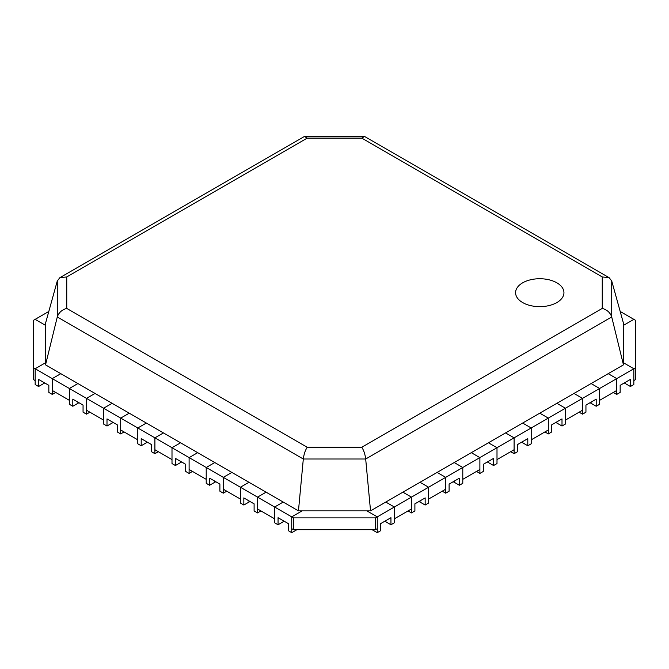 <?xml version="1.0" encoding="UTF-8"?>
<svg xmlns="http://www.w3.org/2000/svg" width="669" height="669" viewBox="0 0 669 669"><rect width="100%" height="100%" fill="white"/><g stroke="black" fill="none" stroke-linecap="round" stroke-linejoin="round"><path stroke-width="1" d="M33.45 367.749L33.45 379.599L35.164 380.586L35.164 368.736L45.542 362.74L45.542 325.351L35.164 319.356L33.45 320.342L33.45 367.749L35.164 368.736L45.542 362.74L45.542 364.856L298.458 510.873L303.316 459.001L365.684 459.001L611.717 316.947L611.717 280.947L623.458 323.236L623.458 325.351L633.836 319.356L623.458 325.351L623.458 362.74L633.836 368.736L635.55 367.749L635.55 320.342L620.188 311.478M55.686 392.435L52.266 394.409L52.266 378.612L52.266 390.462L69.367 400.338L69.367 388.488L77.922 383.546L69.367 388.488L52.266 378.612L60.82 373.67L52.266 378.612L35.164 368.736L35.164 384.533L38.585 386.506L43.711 383.546L43.711 382.359M89.897 412.188L86.477 414.161L86.477 398.364L86.477 410.214L103.578 420.09L103.578 408.232L112.133 403.298L103.578 408.232L86.477 398.364L95.031 393.422L86.477 398.364L69.367 388.488L69.367 404.285L72.796 406.259L77.922 403.298L77.922 402.111M124.108 431.94L120.688 433.913L120.688 418.108L120.688 429.966L137.789 439.834L137.789 427.984L146.344 423.051L137.789 427.984L120.688 418.108L129.242 413.174L120.688 418.108L103.578 408.232L103.578 424.037L106.998 426.011L112.133 423.051L112.133 421.863M158.319 451.692L154.899 453.666L154.899 437.861L154.899 449.71L172 459.586L172 447.737L180.555 442.803L172 447.737L154.899 437.861L163.445 432.927L154.899 437.861L137.789 427.984L137.789 443.79L141.209 445.763L146.344 442.803L146.344 441.615M192.53 471.436L189.11 473.418L189.11 457.613L189.11 469.462L206.211 479.339L206.211 467.489L214.766 462.555L206.211 467.489L189.11 457.613L197.656 452.679L189.11 457.613L172 447.737L172 463.542L175.42 465.515L180.555 462.555L180.555 461.367M226.741 491.188L223.321 493.17L223.321 477.365L223.321 489.215L240.422 499.091L240.422 487.241L248.977 482.299L240.422 487.241L223.321 477.365L231.867 472.431L223.321 477.365L206.211 467.489L206.211 483.294L209.631 485.268L214.766 482.307L214.766 481.12M260.952 510.94L257.523 512.914L257.523 497.117L257.523 508.967L274.633 518.843L274.633 506.993L283.188 502.051L274.633 506.993L257.523 497.117L266.078 492.175L257.523 497.117L240.422 487.241L240.422 503.038L243.842 505.02L248.977 502.051L248.977 500.872M296.869 529.706L291.734 532.666L291.734 516.869L291.734 528.719L293.448 529.706L375.552 529.706L377.266 528.719L377.266 516.869L366.88 510.873L298.458 510.873M284.317 521.276A7.259 4.19 0 0 0 283.188 521.803L278.053 524.772L274.633 522.79L274.633 506.993L291.734 516.869L302.12 510.873L291.734 516.869L293.448 517.856L375.552 517.856L377.266 516.869L377.266 532.666L380.686 530.693L380.686 523.584L390.947 517.655L390.947 524.772L394.367 522.79L394.367 506.993L394.367 518.843L411.477 508.967L411.477 497.117L402.922 492.175L623.458 364.856L623.458 362.74L633.836 368.736L616.734 378.612L608.18 373.67L616.734 378.612L599.633 388.488L591.078 383.546L599.633 388.488L582.523 398.364L573.969 393.422L582.523 398.364L565.422 408.232L556.867 403.298L565.422 408.232L548.312 418.108L539.758 413.174L548.312 418.108L531.211 427.984L522.656 423.051L531.211 427.984L514.101 437.861L505.555 432.927L514.101 437.861L497 447.737L488.445 442.803L497 447.737L479.89 457.613L471.344 452.679L479.89 457.613L462.789 467.489L454.234 462.555L462.789 467.489L445.679 477.365L437.133 472.431L445.679 477.365L428.578 487.241L420.023 482.299L428.578 487.241L411.477 497.117L402.922 492.175L385.812 502.051L394.367 506.993L411.477 497.117L411.477 512.914L408.048 510.94M411.477 512.914L414.897 510.94L414.897 503.832L425.158 497.903L425.158 505.02L428.578 503.038L428.578 487.241L428.578 499.091L445.679 489.215L445.679 477.365L445.679 493.17L442.259 491.188M445.679 493.17L449.108 491.188L449.108 484.08L459.369 478.159L459.369 485.268L462.789 483.294L462.789 467.489L462.789 479.339L479.89 469.462L479.89 457.613L479.89 473.418L476.47 471.436M479.89 473.418L483.311 471.436L483.311 464.328L493.58 458.407L493.58 465.515L497 463.542L497 447.737L497 459.586L514.101 449.71L514.101 437.861L514.101 453.666L510.681 451.692M514.101 453.666L517.522 451.692L517.522 444.576L527.791 438.655L527.791 445.763L531.211 443.79L531.211 427.984L531.211 439.834L548.312 429.966L548.312 418.108L548.312 433.913L544.892 431.94M548.312 433.913L551.733 431.94L551.733 424.823L562.002 418.903L562.002 426.011L565.422 424.037L565.422 408.232L565.422 420.09L582.523 410.214L582.523 398.364L582.523 414.161L579.103 412.188M582.523 414.161L585.944 412.188L585.944 405.079L596.204 399.15L596.204 406.259L599.633 404.285L599.633 388.488L599.633 400.338L616.734 390.462L616.734 378.612L616.734 394.409L613.314 392.435M616.734 394.409L620.155 392.435L620.155 385.327L630.415 379.398L630.415 386.506L633.836 384.533L633.836 368.736L633.836 380.586L635.55 379.599L635.55 367.749M370.542 510.873L366.88 510.873L377.266 516.869L394.367 506.993L385.812 502.051L370.542 510.873L365.684 459.001C365.057 454.117 363.744 450.212 361.762 447.277L602.251 308.426C607.051 309.747 610.203 312.582 611.717 316.947L623.458 364.856M375.552 529.706L375.552 517.856M293.448 529.706L293.448 517.856M48.812 311.478L35.164 319.356L45.542 325.351L45.542 323.236L57.283 280.947L57.283 316.947L303.316 459.001C303.943 454.117 305.256 450.212 307.238 447.277L361.762 447.277M602.251 308.426L602.251 276.958L361.762 138.107L364.597 136.468L609.091 277.635L611.717 280.947M361.762 138.107L307.238 138.107L304.403 136.468L59.909 277.635L57.283 280.947M556.867 282.82A24.193 13.965 180 0 1 555.964 303.057A24.193 13.965 180 0 1 523.559 303.057A24.193 13.965 180 0 1 522.656 302.564A24.193 13.965 180 0 1 522.656 282.82A24.193 13.965 180 0 1 556.867 282.82M602.251 276.958L609.091 277.635M45.542 364.856L57.283 316.947C58.797 312.582 61.949 309.747 66.749 308.426L307.238 447.277M307.238 138.107L66.749 276.958L59.909 277.635M278.053 524.772L278.053 517.655L288.314 523.584L288.314 530.693L291.734 532.666M243.842 505.02L243.842 497.903L254.103 503.832L254.103 510.94L257.523 512.914M250.106 501.524A7.259 4.19 0 0 0 248.977 502.051M209.631 485.268L209.631 478.159L219.892 484.08L219.892 491.188L223.321 493.17M215.895 481.772A7.259 4.19 0 0 0 214.766 482.307M175.42 465.515L175.42 458.407L185.689 464.328L185.689 471.436L189.11 473.418M181.684 462.02A7.259 4.19 0 0 0 180.555 462.555M141.209 445.763L141.209 438.655L151.478 444.576L151.478 451.692L154.899 453.666M147.473 442.268A7.259 4.19 0 0 0 146.344 442.803M106.998 426.011L106.998 418.903L117.267 424.823L117.267 431.94L120.688 433.913M113.262 422.515A7.259 4.19 0 0 0 112.133 423.051M72.796 406.259L72.796 399.15L83.056 405.079L83.056 412.188L86.477 414.161M79.051 402.763A7.259 4.19 0 0 0 77.922 403.298M38.585 386.506L38.585 379.398L48.845 385.327L48.845 392.435L52.266 394.409M44.84 383.011A7.259 4.19 0 0 0 43.711 383.546M630.415 386.506L625.289 383.546A7.259 4.19 0 0 0 624.16 383.011M596.204 406.259L591.078 403.298A7.259 4.19 0 0 0 589.949 402.763M562.002 426.011L556.867 423.051A7.259 4.19 0 0 0 555.738 422.515M527.791 445.763L522.656 442.803A7.259 4.19 0 0 0 521.527 442.268M493.58 465.515L488.445 462.555A7.259 4.19 0 0 0 487.316 462.02M459.369 485.268L454.234 482.307A7.259 4.19 0 0 0 453.105 481.772M425.158 505.02L420.023 502.051A7.259 4.19 0 0 0 418.894 501.524M390.947 524.772L385.812 521.803A7.259 4.19 0 0 0 384.683 521.276M377.266 532.666L372.131 529.706M66.749 276.958L66.749 308.426M283.188 521.803L283.188 520.624M625.289 383.546L625.289 382.359M591.078 403.298L591.078 402.111M556.867 423.051L556.867 421.863M522.656 442.803L522.656 441.615M488.445 462.555L488.445 461.367M454.234 482.307L454.234 481.12M420.023 502.051L420.023 500.872M385.812 521.803L385.812 520.624M364.07 136.334L304.93 136.334"/></g></svg>
